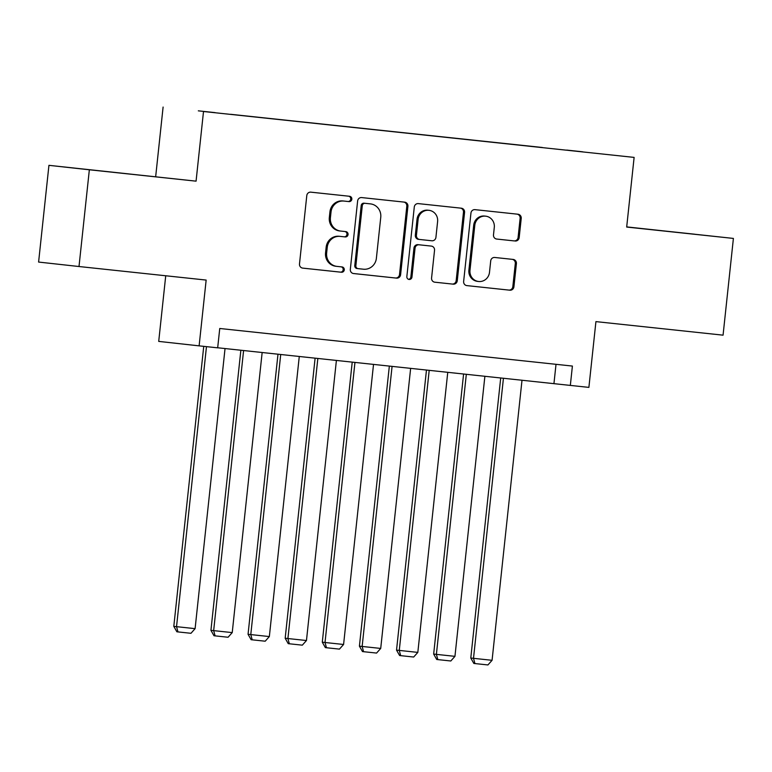 <?xml version="1.0" encoding="UTF-8"?>
<svg xmlns="http://www.w3.org/2000/svg" width="772" height="772" viewBox="0 0 772 772"><rect width="100%" height="100%" fill="white"/><g stroke="black" fill="none" stroke-linecap="round" stroke-linejoin="round"><path stroke-width="1.16" d="M351.829 199.215A2.673 2.567 96.3 0 0 349.562 196.281L310.846 192.16A3.821 3.667 96.3 0 0 306.793 195.567L299.488 263.937A3.821 3.667 96.3 0 0 302.711 268.116L341.446 272.246A2.673 2.567 96.3 0 0 344.273 269.862A2.673 2.567 96.3 0 0 342.015 266.929L336.997 266.398A12.227 11.725 96.3 0 0 336.997 266.398A12.227 11.725 96.3 0 1 326.643 252.994L327.251 247.301A12.227 11.725 96.3 0 1 340.211 236.386L345.219 236.927A2.673 2.567 96.3 0 0 348.056 234.534A2.673 2.567 96.3 0 0 345.788 231.61L340.78 231.069A12.227 11.725 96.3 0 1 340.732 231.069A12.227 11.725 96.3 0 1 330.416 217.675L331.024 211.982A12.227 11.725 96.3 0 1 343.984 201.067L348.992 201.598A2.673 2.567 96.3 0 0 351.829 199.215M340.693 231.06L339.68 230.953A12.227 11.725 96.3 0 1 339.641 230.944A12.227 11.725 96.3 0 1 329.326 217.55L329.933 211.856A12.227 11.725 96.3 0 1 342.893 200.942L347.902 201.482A2.673 2.567 96.3 0 0 350.739 199.089A2.673 2.567 96.3 0 0 348.606 196.185M302.566 268.096L340.346 272.12A2.673 2.567 96.3 0 0 343.183 269.737A2.673 2.567 96.3 0 0 341.06 266.822M336.92 266.388L335.907 266.272A12.227 11.725 96.3 0 1 335.868 266.272A12.227 11.725 96.3 0 1 325.552 252.878L326.16 247.175A12.227 11.725 96.3 0 1 339.111 236.271L344.129 236.801A2.673 2.567 96.3 0 0 346.956 234.418A2.673 2.567 96.3 0 0 344.833 231.504M566.744 150.086L582.619 151.794L566.744 150.086M515.127 241.009A3.821 3.667 96.3 0 0 519.18 237.602L521.225 218.418A3.821 3.667 96.3 0 0 518.002 214.23L474.992 209.646A3.821 3.667 96.3 0 0 470.949 213.062L463.644 281.423A3.821 3.667 96.3 0 0 466.867 285.611L509.877 290.195A3.821 3.667 96.3 0 0 513.92 286.788L516.4 263.619A3.821 3.667 96.3 0 0 513.158 259.431L494.756 257.472A3.821 3.667 96.3 0 0 490.712 260.878L489.487 272.371A10.219 9.804 96.3 0 1 478.611 281.49A10.219 9.804 96.3 0 1 469.984 270.287L474.799 225.279A10.219 9.804 96.3 0 1 485.665 216.17A10.219 9.804 96.3 0 1 494.292 227.364L493.491 234.862A3.821 3.667 96.3 0 0 496.714 239.05L514.036 240.893A3.821 3.667 96.3 0 0 518.089 237.477L520.135 218.302A3.821 3.667 96.3 0 0 517.066 214.133M89.349 169.782L196.069 181.159L48.935 165.333L89.349 169.782L79.005 266.523L206.153 280.072L199.118 345.856L217.675 347.834L219.75 328.486L572.399 366.063L570.334 385.411L588.891 387.39L595.926 321.615L723.065 335.164L733.4 238.423L626.69 226.9M196.069 181.159L203.509 111.506L634.121 157.401L626.681 227.055L733.4 238.423M407.905 206.346A3.821 3.667 96.3 0 0 404.673 202.158L361.672 197.574A3.821 3.667 96.3 0 0 357.629 200.981L350.324 269.351A3.821 3.667 96.3 0 0 353.557 273.539L396.557 278.123A3.821 3.667 96.3 0 0 400.6 274.707L407.905 206.346L406.815 206.22A3.821 3.667 96.3 0 0 403.746 202.061M434.8 282.195A3.821 3.667 96.3 0 1 431.577 278.007L434.539 250.282A3.821 3.667 96.3 0 0 431.316 246.094L419.09 244.792A3.821 3.667 96.3 0 0 415.046 248.208L411.958 277.071A2.673 2.567 96.3 0 1 409.112 279.454A2.673 2.567 96.3 0 1 406.854 276.53L414.284 207.021A3.821 3.667 96.3 0 1 418.337 203.615L461.328 208.199A3.821 3.667 96.3 0 1 464.57 212.377L457.265 280.747A3.821 3.667 96.3 0 1 453.212 284.154L434.81 282.195A3.821 3.667 96.3 0 1 434.8 282.195L434.81 282.195M430.236 245.978A3.821 3.667 96.3 0 0 430.216 245.978L431.316 246.094A3.821 3.667 96.3 0 0 431.297 246.094L430.207 245.978A3.821 3.667 96.3 0 0 430.207 245.978L417.999 244.676A3.821 3.667 96.3 0 0 413.956 248.082L410.868 276.955L411.958 277.071M79.005 266.523L38.6 262.065L48.935 165.333M198.327 110.84L215.108 112.625L198.327 110.84M203.509 111.506L634.121 157.401M542.272 147.597L230.703 114.362M542.291 147.481L230.693 114.304M165.729 275.768L158.714 341.398L199.118 345.856M155.664 176.701L163.104 107.057M217.685 347.767L570.334 385.411M556.014 364.316L553.949 383.607M129.571 174.047L75.492 168.209L129.571 174.047M694.675 234.205L626.69 226.949L694.675 234.254M353.393 273.51L395.457 277.997A3.821 3.667 96.3 0 0 399.51 274.591L406.815 206.22M365.117 203.316A2.673 2.567 96.3 0 0 362.28 205.709L355.863 265.713A2.673 2.567 96.3 0 0 358.131 268.646L363.419 269.206A12.227 11.725 96.3 0 0 376.379 258.302L380.76 217.279A12.227 11.725 96.3 0 0 370.444 203.885A12.227 11.725 96.3 0 0 370.396 203.885L364.027 203.2A2.673 2.567 96.3 0 0 361.19 205.584L362.28 205.709M357.031 268.521L357.04 268.521A2.673 2.567 96.3 0 0 357.04 268.521A2.673 2.567 96.3 0 1 354.773 265.597L361.19 205.584M369.392 203.769A12.227 11.725 96.3 0 0 369.344 203.769A12.227 11.725 96.3 0 0 369.305 203.76L370.396 203.885M364.027 203.2L369.305 203.76M434.646 282.176L452.122 284.038A3.821 3.667 96.3 0 0 456.175 280.622L463.48 212.261A3.821 3.667 96.3 0 0 460.401 208.093M408.581 279.339A2.673 2.567 96.3 0 0 410.868 276.955M437.608 221.516A10.219 9.804 96.3 0 0 428.981 210.322A10.219 9.804 96.3 0 0 418.115 219.431L416.426 235.296A3.821 3.667 96.3 0 0 419.659 239.474L431.866 240.777A3.821 3.667 96.3 0 0 435.919 237.371L437.608 221.516M428.981 210.322L427.891 210.196A10.219 9.804 96.3 0 0 417.025 219.316L418.115 219.431M418.559 239.359L418.569 239.359A3.821 3.667 96.3 0 0 418.569 239.359A3.821 3.667 96.3 0 1 415.336 235.17L417.025 219.316M496.56 239.03L514.036 240.893M485.665 216.17L484.575 216.044A10.219 9.804 96.3 0 0 473.709 225.163L474.799 225.279M478.611 281.49L477.521 281.365A10.219 9.804 96.3 0 1 468.893 270.171L473.709 225.163M466.713 285.592L508.777 290.079A3.821 3.667 96.3 0 0 512.83 286.663L515.31 263.493A3.821 3.667 96.3 0 0 512.232 259.334M203.74 346.348L173.806 626.372L176.537 626.671L206.471 346.638M225.038 348.558L195.104 628.649L190.964 633.301L176.875 631.795L173.806 626.372M177.965 631.911L176.537 626.671L195.104 628.649M240.864 350.237L210.93 630.328L213.661 630.627L243.595 350.536M262.152 352.514L232.227 632.606L228.078 637.247L213.998 635.752L210.93 630.328M215.089 635.867L213.661 630.627L232.227 632.606M277.988 354.194L248.053 634.285L250.784 634.584L280.718 354.493M299.275 356.471L269.341 636.562L265.201 641.204L252.212 639.824L251.122 639.698L248.053 634.285M252.212 639.824L250.784 634.584L269.341 636.562M315.111 358.15L285.177 638.241L287.908 638.541L317.842 358.44M336.399 360.418L306.465 640.519L302.325 645.16L289.336 643.78L288.236 643.655L285.177 638.241M289.336 643.78L287.908 638.541L306.465 640.519M352.225 362.107L322.291 642.198L325.022 642.497L354.956 362.396M373.523 364.374L343.588 644.475L339.448 649.117L326.45 647.737L325.359 647.611L322.291 642.198M326.45 647.737L325.022 642.497L343.588 644.475M389.349 366.063L359.414 646.154L362.145 646.453L392.079 366.353M410.646 368.331L380.712 648.432L376.562 653.073L363.573 651.693L362.483 651.568L359.414 646.154M363.573 651.693L362.145 646.453L380.712 648.432M426.472 370.02L396.538 650.111L399.269 650.41L429.203 370.309M447.76 372.287L417.826 652.388L413.686 657.03L400.697 655.65L399.606 655.524L396.538 650.111M400.697 655.65L399.269 650.41L417.826 652.388M463.596 373.976L433.661 654.067L436.392 654.366L466.327 374.266M484.884 376.244L454.949 656.345L450.809 660.986L437.82 659.606L436.72 659.481L433.661 654.067M437.82 659.606L436.392 654.366L454.949 656.345M500.71 377.933L470.785 658.024L473.506 658.323L503.441 378.222M522.007 380.2L492.073 660.301L487.933 664.943L474.934 663.563L473.844 663.438L470.785 658.024M474.934 663.563L473.506 658.323L492.073 660.301M342.893 200.942L343.984 201.067M329.933 211.856L331.024 211.982M329.326 217.55L330.416 217.675M344.129 236.801L345.219 236.927M339.111 236.271L340.211 236.386M326.16 247.175L327.251 247.301M325.552 252.878L326.643 252.994M340.346 272.12L341.446 272.246M347.902 201.482L348.992 201.598M399.51 274.591L400.6 274.707M395.457 277.997L396.557 278.123M354.773 265.597L355.863 265.713M463.48 212.261L464.57 212.377M456.175 280.622L457.265 280.747M452.122 284.038L453.212 284.154M417.999 244.676L419.09 244.792M413.956 248.082L415.046 248.208M415.336 235.17L416.426 235.296M468.893 270.171L469.984 270.287M515.31 263.493L516.4 263.619M512.83 286.663L513.92 286.788M508.777 290.079L509.877 290.195M520.135 218.302L521.225 218.418M518.089 237.477L519.18 237.602M339.641 230.944L340.732 231.069M335.868 266.272L336.959 266.388M369.344 203.769L370.444 203.885"/></g></svg>
